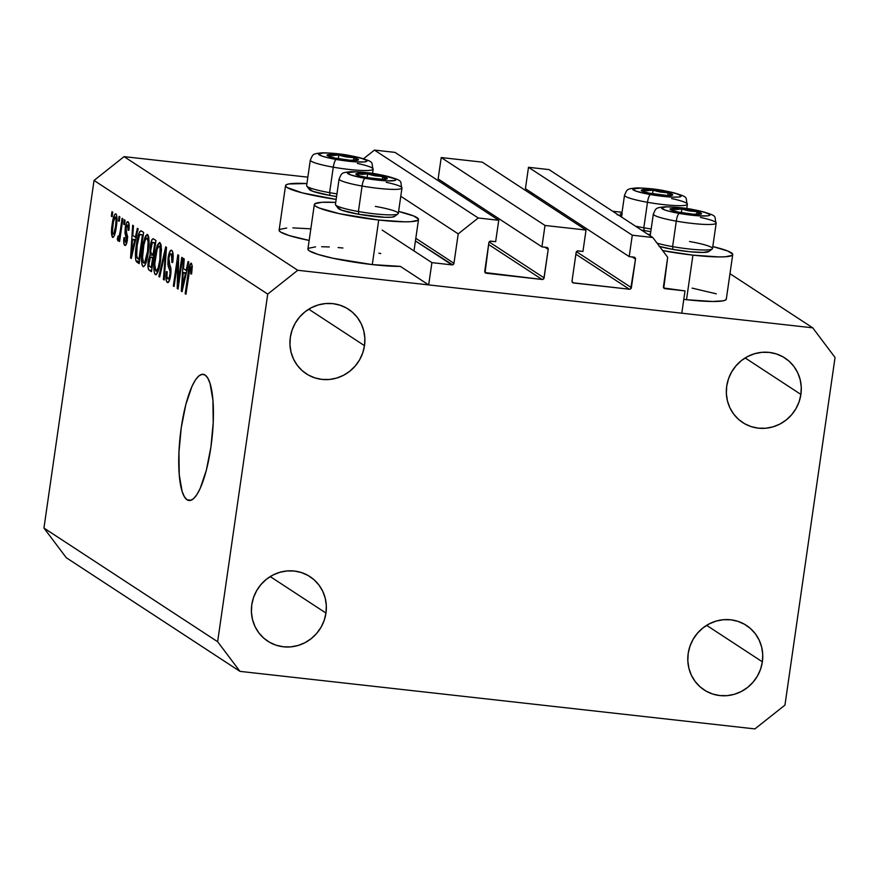 <?xml version="1.0" encoding="UTF-8"?>
<svg xmlns="http://www.w3.org/2000/svg" width="879" height="879" viewBox="0 0 879 879"><rect width="100%" height="100%" fill="white"/><g stroke="black" fill="none" stroke-linecap="round" stroke-linejoin="round"><path stroke-width="1.32" d="M685.005 290.916L681.796 313.199L428.677 284.917L431.897 262.634L451.971 264.876L415.426 240.956L452.652 264.81L453.971 263.282L458.212 233.869L478.231 217.992L498.745 220.288L495.657 241.681L490.174 241.209L488.856 242.736L485.076 272.567L542.101 279.478L488.603 244.472L542.101 279.478L543.87 278.555L548.21 249.361L544.87 247.175L548.21 249.361L547.375 247.592L541.925 246.845L545.002 225.463L441.214 157.55L482.241 162.132L586.029 230.045L582.942 251.438L577.459 250.954L576.141 252.482L572.031 281.005L572.866 282.774L629.375 289.224L575.888 254.229L629.375 289.224L630.693 288.839L635.495 259.118L632.155 256.932L635.495 259.118L634.649 257.349L629.199 256.602L632.287 235.209L652.8 237.506L667.688 257.283L663.777 288.015L685.005 290.916L681.796 313.199L428.677 284.917L400.352 266.381L428.677 284.917L431.897 262.634L451.971 264.876A1.813 1.747 -56.8 0 0 453.971 263.282L458.212 233.869L400.78 196.292L458.212 233.869L478.231 217.992L374.454 150.089L478.231 217.992L498.745 220.288L394.957 152.375L498.745 220.288L495.657 241.681L490.867 241.143A1.813 1.747 -56.8 0 0 488.856 242.736L484.747 271.248A1.813 1.747 -56.8 0 0 486.241 273.226L542.101 279.478A1.813 1.747 -56.8 0 0 544.101 277.885L548.21 249.361A1.813 1.747 -56.8 0 0 547.463 247.647L547.463 247.647A1.813 1.747 -56.8 0 0 546.727 247.384L541.925 246.845L438.138 178.931L541.925 246.845L545.002 225.463L441.214 157.55L438.138 178.931L441.214 157.55L482.241 162.132L586.029 230.045L545.002 225.463L586.029 230.045L582.942 251.438L578.14 250.9A1.813 1.747 -56.8 0 0 576.141 252.482L572.031 281.005A1.813 1.747 -56.8 0 0 573.515 282.983L629.375 289.224A1.813 1.747 -56.8 0 0 631.386 287.642L635.495 259.118A1.813 1.747 -56.8 0 0 634.737 257.404L634.737 257.404A1.813 1.747 -56.8 0 0 634.001 257.14L629.199 256.602L525.422 188.688L629.199 256.602L632.287 235.209L528.499 167.296L632.287 235.209L652.8 237.506L549.012 169.592L652.8 237.506L667.688 257.283L663.447 286.697A1.813 1.747 -56.8 0 0 664.931 288.675L685.005 290.916M663.656 287.84L664.931 288.675L663.656 287.84M549.012 169.592L528.499 167.296L525.422 188.688L528.499 167.296L549.012 169.592M531.498 192.666L531.268 194.215L531.498 192.666M576.448 251.691L631.386 287.642L576.448 251.691M572.24 282.148L573.515 282.983L572.24 282.148M444.214 182.909L443.994 184.458L444.214 182.909M489.163 241.945L544.101 277.885L489.163 241.945M484.966 272.402L486.241 273.226L484.966 272.402M394.957 152.375L374.454 150.089L363.565 158.714L374.454 150.089L394.957 152.375M415.8 238.308L453.971 263.282L415.8 238.308M382.156 230.089L431.897 262.634M314.341 204.477A52.619 6.417 -171.8 0 1 335.734 202.401L321.945 202.302L314.957 203.686L314.385 204.873L315.803 206.334L319.176 208.004L339.316 213.674L378.717 220.025A52.619 6.417 -171.8 0 1 314.341 204.477L307.925 249.043A52.619 6.417 8.2 0 0 372.289 264.59L378.717 220.025L404.769 221.816L410.911 221.673L417.899 220.288L418.481 219.102L413.679 215.97L398.594 211.454A52.619 6.417 -171.8 0 1 418.514 219.497A52.619 6.417 -171.8 0 1 378.717 220.025L372.289 264.59A52.619 6.417 8.2 0 0 400.352 266.381L372.289 264.59L332.899 258.239L317.945 254.405L309.386 250.9L307.958 249.438L308.54 248.252L315.528 246.867M336.163 199.401A52.619 6.417 -171.8 0 1 285.543 185.634A52.619 6.417 -171.8 0 1 306.925 183.546L288.708 183.964L286.158 184.832L285.576 186.018L287.004 187.48L302.354 192.897L336.163 199.401M285.543 185.634L279.115 230.199A52.619 6.417 8.2 0 0 309.166 240.439L289.136 235.55L280.577 232.045L279.159 230.584L279.731 229.397L286.719 228.024M726.263 298.783L725.691 299.97L723.142 300.827L712.561 301.486L686.51 299.706L692.927 255.141L686.51 299.706A52.619 6.417 8.2 0 0 726.307 299.168L732.723 254.602A52.619 6.417 -171.8 0 1 692.927 255.141L662.678 250.625A52.619 6.417 -171.8 0 0 692.927 255.141L718.978 256.921L725.12 256.778L732.108 255.404L732.69 254.218L727.9 251.075L712.803 246.559A52.619 6.417 -171.8 0 1 732.723 254.602M650.372 234.517A52.619 6.417 -171.8 0 1 647.603 234.1L650.372 234.517M187.084 499.799L191.073 500.25L187.084 499.799L184.37 496.712L182.096 491.339L179.239 474.671L178.942 452.322L181.25 427.71L185.821 404.571L191.952 386.43L195.314 380.146L198.709 376.058L202.005 374.322L205.071 375.014A63.508 15.943 96.4 0 1 211.443 443.159A63.508 15.943 96.4 0 1 189.029 500.525A63.508 15.943 96.4 0 1 187.084 499.799A63.508 15.943 96.4 0 1 180.711 431.666A63.508 15.943 96.4 0 1 203.137 374.3A63.508 15.943 96.4 0 1 205.071 375.014L207.785 378.113L210.059 383.486L212.916 400.154L213.223 422.502L210.905 447.114L206.334 470.254L200.203 488.394L196.841 494.679L193.446 498.767L190.15 500.503L187.084 499.799M762.368 661.821A38.555 37.028 -56.8 0 1 704.167 689.949A38.555 37.028 -56.8 0 1 688.18 653.536L687.828 661.008L688.916 668.348L691.399 675.281L695.19 681.533L700.134 686.873L706.035 691.092L712.682 694.025L719.824 695.564L727.164 695.641L734.426 694.267L741.349 691.476L747.644 687.4L753.083 682.17L757.456 676.006L760.599 669.139L762.368 661.821L762.719 654.35L761.643 647.01L759.148 640.077L755.369 633.825L750.424 628.485L744.513 624.266L737.866 621.332L730.735 619.794L723.395 619.717L716.121 621.09L709.21 623.881L702.903 627.958L697.465 633.188L693.091 639.352L689.96 646.219L688.18 653.536A38.555 37.028 -56.8 0 1 746.392 625.409A38.555 37.028 -56.8 0 1 762.368 661.821L706.628 625.343L762.368 661.821M325.966 613.059A38.555 37.028 -56.8 0 1 267.754 641.176A38.555 37.028 -56.8 0 1 251.779 604.774L251.427 612.234L252.515 619.585L254.998 626.518L258.778 632.77L263.722 638.11L269.633 642.329L276.281 645.263L283.412 646.79L290.751 646.878L298.025 645.494L304.936 642.714L311.243 638.626L316.682 633.407L321.055 627.243L324.186 620.365L325.966 613.059L326.318 605.587L325.23 598.247L322.747 591.314L318.956 585.062L314.023 579.722L308.111 575.503L301.464 572.57L294.333 571.031L286.993 570.954L279.72 572.328L272.798 575.119L266.502 579.195L261.063 584.425L256.69 590.589L253.559 597.456L251.779 604.774A38.555 37.028 -56.8 0 1 309.99 576.646A38.555 37.028 -56.8 0 1 325.966 613.059L270.227 576.58L325.966 613.059M364.499 345.667A38.555 37.028 -56.8 0 1 306.288 373.784A38.555 37.028 -56.8 0 1 290.312 337.371L289.96 344.843L291.048 352.193L293.531 359.115L297.311 365.378L302.255 370.718L308.166 374.937L314.814 377.86L321.945 379.398L329.284 379.486L336.558 378.102L343.469 375.322L349.776 371.235L355.215 366.016L359.588 359.852L362.719 352.973L364.499 345.667L364.851 338.195L363.763 330.856L361.28 323.922L357.489 317.671L352.556 312.331L346.645 308.111L339.997 305.178L332.866 303.64L325.516 303.563L318.253 304.936L311.331 307.727L305.035 311.803L299.596 317.033L295.223 323.197L292.092 330.064L290.312 337.371A38.555 37.028 -56.8 0 1 348.513 309.254A38.555 37.028 -56.8 0 1 364.499 345.667L308.749 309.188L364.499 345.667M800.901 394.429A38.555 37.028 -56.8 0 1 742.7 422.546A38.555 37.028 -56.8 0 1 726.713 386.145L726.362 393.605L727.449 400.956L729.933 407.889L733.723 414.141L738.657 419.481L744.568 423.7L751.215 426.634L758.346 428.161L765.697 428.249L772.96 426.864L779.882 424.085L786.178 419.997L791.616 414.778L795.989 408.614L799.121 401.736L800.901 394.429L801.252 386.958L800.165 379.618L797.682 372.685L793.902 366.433L788.957 361.093L783.046 356.874L776.399 353.94L769.268 352.402L761.928 352.325L754.654 353.699L747.743 356.489L741.436 360.566L735.998 365.796L731.625 371.96L728.493 378.827L726.713 386.145A38.555 37.028 -56.8 0 1 784.925 358.017A38.555 37.028 -56.8 0 1 800.901 394.429L745.161 357.951L800.901 394.429M754.918 728.911L239.967 671.369L66.277 557.726L43.95 528.059L217.629 641.714L267.721 294.102L94.042 180.448L43.95 528.059L94.042 180.448L124.082 156.638L297.761 270.282L812.723 327.823L729.977 273.688L812.723 327.823L835.05 357.489L784.958 705.101L754.918 728.911L239.967 671.369L217.629 641.714L43.95 528.059L66.277 557.726L239.967 671.369L217.629 641.714L267.721 294.102L297.761 270.282L124.082 156.638L307.848 177.162L124.082 156.638L94.042 180.448L267.721 294.102L297.761 270.282L812.723 327.823L835.05 357.489L784.958 705.101L754.918 728.911M622.057 212.278L612.641 211.224L622.057 212.278M621.969 214.41L620.277 213.817L622.255 213.828L620.321 213.949L621.75 214.377M686.51 299.706L683.785 299.387A52.619 6.417 8.2 0 0 686.51 299.706M692.136 288.125L716.286 293.817M292.861 227.881L310.836 228.848M378.827 253.185L380.761 253.559M321.67 246.724L329.284 246.955M338.085 247.559L342.909 248.01M617.113 214.707L618.168 214.85M178.195 282.203L181.777 257.371L182.546 257.866L178.052 289.07L177.239 288.532L177.69 261.612L174.108 286.488L173.339 285.983L177.833 254.778L178.657 255.328L178.195 282.203L178.657 255.328L177.833 254.778L173.339 285.983L174.108 286.488L177.69 261.612L177.239 288.532L178.052 289.07L182.546 257.866L181.777 257.371L178.195 282.203L179.03 282.291L178.195 282.203M167.274 282.456L168.065 282.544L167.274 282.456C168.625 283.115 169.757 280.731 170.658 275.314C171.24 270.347 170.987 267.051 169.9 265.436L168.889 258.327C169.515 254.8 170.273 253.35 171.163 253.965L173.119 254.185L171.163 253.965C172.207 254.965 172.449 257.778 171.888 262.414L172.713 262.513C173.57 255.844 173.251 251.79 171.757 250.361C170.306 249.603 169.098 252.119 168.109 257.921L168.944 258.008L168.109 257.921L168.812 254.361L170.801 250.295L172.229 250.834L173.141 254.438L172.713 262.513L171.888 262.414L171.493 254.306L170.251 254.097L169.087 257.184L168.757 262.118L170.746 267.875L170.976 272.007L170.021 278.654L168.175 282.489L166.483 281.313L165.933 277.588L166.34 271.644L167.175 271.743L166.933 276.5L167.779 278.797L169.218 277.632L170.01 273.885L169.966 270.457L167.878 264.59L168.109 257.921L168.175 266.117L170.108 271.413L169.9 274.742C169.317 278.05 168.603 279.401 167.779 278.797C166.878 278.039 166.68 275.698 167.175 271.743L166.34 271.644C165.593 277.643 165.911 281.247 167.274 282.456L167.658 282.609M158.868 276.511L165.691 246.845L166.494 247.362L164.208 280.005L163.417 279.489L165.604 250.779L159.67 277.028L158.868 276.511L159.67 277.028L165.604 250.779L163.417 279.489L164.208 280.005L166.494 247.362L165.691 246.845L158.868 276.511L159.758 276.61L158.868 276.511M159.934 242.626L157.066 245.966L158.967 246.175L157.066 245.966L154.693 256.679L155.528 256.767L154.693 256.679C153.331 265.711 153.539 271.699 155.319 274.633L156.088 274.72L155.319 274.633C157.605 274.314 159.374 269.479 160.626 260.14L161.417 248.955L159.934 242.626L161 244.703L161.428 250.262L159.659 265.788L156.44 274.501L154.704 273.852L153.902 270.04L155.418 252.317L157.418 245.054L159.538 242.483M147.617 234.561L144.738 237.901L146.639 238.121L144.738 237.901L142.376 248.614L143.2 248.713L142.376 248.614C141.014 257.646 141.222 263.634 142.991 266.568L143.771 266.656L142.991 266.568C145.288 266.249 147.057 261.415 148.298 252.075L149.089 240.89L147.617 234.561L148.672 236.638L149.078 243.549L146.749 260.349L145.046 265.161L143.343 266.711L142.123 265.139L141.519 260.942L143.387 242.857L145.464 236.187L147.211 234.418M135.377 237.198L137.366 228.298L138.168 228.826L131.301 258.47L130.553 257.986L132.674 225.233L133.476 225.76L132.784 235.506L135.377 237.198L132.784 235.506L133.476 225.76L132.674 225.233L130.553 257.986L131.301 258.47L138.168 228.826L137.366 228.298L135.377 237.198L136.212 237.286L135.377 237.198M111.336 216.146L111.985 211.696L112.754 212.191L112.105 216.652L111.336 216.146L112.105 216.652L112.754 212.191L111.985 211.696L111.336 216.146L112.171 216.245L111.336 216.146M112.556 237.341L113.116 237.396L112.556 237.341C114.182 237.11 115.435 233.649 116.314 226.947C117.346 220.365 117.226 215.992 115.94 213.839C114.281 214.091 113.017 217.64 112.138 224.464L112.973 224.563L112.138 224.464L112.82 220.365L114.841 214.234L116.171 214.058L116.929 216.959L115.632 230.979L114.204 235.968L112.798 237.44L111.501 233.429L112.138 224.464C111.139 230.946 111.27 235.242 112.556 237.341L112.831 237.451M118.456 220.805L119.105 216.355L119.874 216.86L119.236 221.31L118.456 220.805L119.236 221.31L119.874 216.86L119.105 216.355L118.456 220.805L119.291 220.904L118.456 220.805M117.852 240.802L119.346 237.374L120.17 237.462L119.346 237.374L118.819 241L119.588 241.494L122.862 218.816L122.093 218.311L120.39 230.067L121.225 230.166L120.39 230.067L122.093 218.311L122.862 218.816L119.588 241.494L118.819 241L119.346 237.374L118.039 240.824L117.303 239.11L118.05 236.066L118.621 236.836L119.302 235.704L120.39 230.067L119.588 234.616L118.522 236.803L118.05 236.066L117.303 239.11L117.951 240.835M123.664 224.211L124.302 219.761L125.071 220.255L124.433 224.716L123.664 224.211L124.433 224.716L125.071 220.255L124.302 219.761L123.664 224.211L124.488 224.31L123.664 224.211M124.752 245.318L125.433 245.395L124.752 245.318C125.796 245.944 126.675 244.153 127.4 239.967L126.082 227.881L127.587 225.013L129.147 225.178L127.587 225.013L128.07 230.199L128.894 230.298C129.422 225.584 129.158 222.75 128.103 221.805C126.95 221.233 125.994 223.277 125.236 227.925L126.06 228.024L125.236 227.925L126.521 222.87L128.103 221.805L129.114 224.606L128.894 230.298L128.07 230.199L127.796 225.211L126.994 225.09L126.213 227.123L125.983 230.199L127.642 237.088L125.818 245.076L124.444 245.021L123.686 241.758L123.928 237.693L124.763 237.791L125.192 242.066L125.906 241.945L126.598 239.637L124.994 233.177L125.236 227.925L126.554 239.923L125.192 242.066L124.763 237.791L123.928 237.693C123.467 242.033 123.741 244.571 124.752 245.318L125.071 245.45M141.464 230.99C139.267 230.946 137.574 235.594 136.377 244.911L137.201 244.999L136.377 244.911L137.3 239.407L139.684 231.627L141.123 230.825L143.651 232.419L139.157 263.612L136.487 261.755L135.641 259.613L136.377 244.911C135.3 251.471 135.168 256.8 135.97 260.898L139.157 263.612L143.651 232.419L140.937 230.781M153.693 238.989C152.254 238.099 151.067 240.67 150.133 246.68L150.968 246.779L150.133 246.68L150.43 244.823L152.232 239.242L153.473 238.857L155.979 240.483L151.485 271.677L148.804 269.842L148.013 267.293L148.43 260.041L150.045 254.998L150.133 246.68L150.045 254.998L148.276 260.997C147.639 266.271 147.947 269.326 149.188 270.172L151.485 271.677L155.979 240.483L153.133 238.769M186.117 270.402L188.106 261.502L188.908 262.03L182.041 291.674L181.294 291.18L183.414 258.437L184.216 258.964L183.524 268.699L186.117 270.402L183.524 268.699L184.216 258.964L183.414 258.437L181.294 291.18L182.041 291.674L188.908 262.03L188.106 261.502L186.117 270.402L186.941 270.49L186.117 270.402M191.402 263.228C189.985 263.447 188.93 266.557 188.227 272.556L189.062 272.644L188.227 272.556L185.183 293.729L185.952 294.234L189.743 268.699L190.842 266.842L192.259 267.007L190.842 266.842L190.776 273.896L191.6 273.995L192.248 266.183L191.402 263.228L192.259 266.634L191.6 273.995L190.776 273.896L191.15 267.436L190.578 266.831L189.985 267.82L185.952 294.234L185.183 293.729L189.062 267.645L191.139 263.118M115.545 226.452C114.984 231.012 114.149 233.561 113.039 234.111C112.226 232.386 112.193 229.265 112.941 224.749C113.501 220.189 114.336 217.629 115.446 217.069L116.951 217.234L115.446 217.069C116.259 218.794 116.292 221.926 115.545 226.452L116.369 226.54L115.545 226.452L116.072 219.442L115.281 217.014L113.391 221.98L112.413 231.737L112.875 233.946L113.787 233.638L115.545 226.452M114.808 234.341L113.039 234.111M113.325 234.144L114.819 234.308L113.325 234.144M116.951 217.201L115.446 217.069M118.808 239.286L117.303 239.11L118.808 239.286M120.566 234.726L119.588 234.616L120.566 234.726M129.147 225.123L127.587 225.013M126.95 242.329L125.192 242.066M127.389 240.011L126.554 239.923L127.389 240.011M127.609 237.989L126.587 237.879L127.609 237.989M127.631 236.209L125.906 236.011L127.631 236.209M131.4 258.074L130.553 257.986L131.4 258.074M134.597 240.681L132.586 249.295L133.41 249.394L132.586 249.295L131.4 254.976L132.092 255.064L131.4 254.976L132.509 239.319L135.652 239.67L132.509 239.319L135.399 240.769L132.509 239.319L131.4 254.976L134.597 240.681M139.321 262.502L137.069 262.25L139.321 262.502M139.497 261.294L135.97 260.898L139.497 261.294M142.354 235.561L138.915 259.459L139.739 259.558L136.652 257.305L137.135 245.461L138.53 238.033C139.354 234.957 140.19 233.847 141.036 234.693L143.288 234.946L141.036 234.693L143.189 235.649L140.431 234.495L139.442 235.341L137.135 245.461L136.366 254.91L137.607 258.613L138.915 259.459L142.354 235.561M143.31 234.803L141.036 234.693M147.54 251.526C146.617 258.8 145.277 262.601 143.519 262.92L142.431 256.481L143.134 249.218C144.046 242.186 145.376 238.517 147.09 238.22L148.947 238.418L147.09 238.22C148.408 240.406 148.551 244.845 147.54 251.526L148.364 251.614L147.54 251.526L148.112 241.406L146.826 238.11L145.354 239.725L143.848 244.966L142.431 258.778L143.233 262.634L144.683 262.469L147.54 251.526M145.87 263.26L143.519 262.92M148.947 238.352L147.09 238.22M151.66 270.446L149.188 270.172L151.66 270.446M149.111 261.096L148.276 260.997L149.111 261.096M153.825 255.426L150.045 254.998L153.825 255.426M150.419 257.118L148.892 264.414L149.309 266.084L151.232 267.524L152.583 258.206L151.232 267.524L152.067 267.623L149.979 266.7C148.99 266.59 148.705 264.689 149.122 260.986L150.419 257.118L153.517 257.58L151.221 257.316L153.407 258.305L151.221 257.316M152.353 242.527L150.65 250.801L151.122 253.086L153.111 254.558L154.682 243.626L153.111 254.558L153.935 254.657L151.682 253.635C150.683 253.273 150.43 251.119 150.902 247.164L152.353 242.527L155.627 242.901L153.144 242.615L155.506 243.714L153.155 242.626M158.187 271.325L156.143 271.095L158.187 267.897L159.857 259.591C158.945 266.864 157.605 270.666 155.836 270.985L154.759 264.535L155.451 257.272C156.374 250.251 157.693 246.581 159.418 246.274L161.275 246.483L159.418 246.274C160.725 248.471 160.879 252.91 159.857 259.591L160.692 259.679L159.857 259.591L160.066 247.34L158.868 246.208L157.11 249.262L154.803 263.645L154.946 268.787L155.836 270.985M164.241 279.577L163.417 279.489L164.241 279.577M165.889 255.965L165.197 255.888L165.889 255.965M166.252 250.845L165.604 250.779L166.252 250.845M173.108 254.097L171.163 253.965M169.9 279.115L167.779 278.797M170.724 274.83L169.9 274.742L170.724 274.83M170.998 271.512L170.108 271.413L170.998 271.512M170.889 268.754L169.229 268.567L170.889 268.754M170.284 266.348L168.175 266.117L170.284 266.348M178.118 288.631L177.239 288.532L178.118 288.631M178.547 261.711L177.69 261.612L178.547 261.711M174.163 286.071L173.339 285.983L174.163 286.071M182.129 291.279L181.294 291.18L182.129 291.279M185.337 273.874L183.326 282.5L184.14 282.588L183.326 282.5L182.129 288.18L182.832 288.257L182.129 288.18L183.25 272.512L186.392 272.864L183.25 272.512L186.139 273.973L183.25 272.512L182.129 288.18L185.337 273.874M192.259 266.974L190.842 266.842M618.849 215.289L621.563 215.729M621.903 215.794L618.409 215.223M685.598 210.103L681.873 208.993A15.877 1.934 -171.8 0 1 690.015 210.158L689.356 210.927L685.598 210.103L689.356 210.927L690.015 210.158L678.072 208.642L670.062 209.191L677.775 211.993L693.487 214.245L701.497 213.696L699.475 212.432L690.015 210.158A15.877 1.934 -171.8 0 1 697.014 211.674A15.877 1.934 -171.8 0 1 700.915 214.113A15.877 1.934 -171.8 0 1 699.849 214.311A15.877 1.934 -171.8 0 1 689.685 213.894A15.877 1.934 -171.8 0 1 674.545 211.213A15.877 1.934 -171.8 0 1 671.468 210.224A15.877 1.934 -171.8 0 1 670.644 208.773L673.512 211.048L670.644 208.773A15.877 1.934 -171.8 0 1 681.873 208.993L676.171 209.477L670.644 208.773L676.171 209.477L681.873 208.993L685.598 210.103M659.536 246.461A28.666 3.494 8.2 0 0 673.006 249.416L672.611 246.625A31.754 3.868 -171.8 0 1 657.074 243.186A31.754 3.868 8.2 0 0 672.611 246.625L676.292 221.134A7.263 1.813 -80 0 1 679.247 213.421A24.491 2.989 -171.8 0 1 662.425 207.323A24.491 2.989 -171.8 0 1 692.311 209.466A7.263 1.813 -80 0 1 692.564 209.455A7.263 1.813 100 0 0 692.311 209.466L704.189 212.092L709.858 214.498L709.133 215.575L707.408 215.882L697.673 215.762L670.809 211.696L664.645 209.927L661.601 207.785L666.7 206.873L673.885 207.125L692.311 209.466A24.491 2.989 -171.8 0 1 709.133 215.575A24.491 2.989 -171.8 0 1 679.247 213.421A7.263 1.813 100 0 0 676.292 221.134A31.754 3.868 -171.8 0 1 653.328 214.047L650.185 235.792M653.394 213.85A31.754 3.868 8.2 0 0 676.292 221.134L672.611 246.625A31.754 3.868 8.2 0 0 712.506 248.592L716.187 223.101A31.754 3.868 -171.8 0 1 676.292 221.134A31.754 3.868 8.2 0 0 716.11 223.299M700.442 217.41A31.754 3.868 -171.8 0 1 716.187 223.101C713.287 215.74 721.143 215.97 692.542 209.455C684.697 207.905 675.731 207.004 665.645 206.752C654.833 207.752 656.163 208.268 653.328 214.047M708.946 251.383L702.969 252.449L689.477 251.702L673.006 249.416L659.107 246.34M689.543 241.505A31.754 3.868 -171.8 0 1 712.199 249.032A31.754 3.868 -171.8 0 1 672.611 246.625L673.006 249.416A28.666 3.494 8.2 0 0 708.749 251.581L712.199 249.032M699.376 214.355L700.915 214.113L697.014 211.674L689.356 210.927L697.014 211.674L700.915 214.113L699.376 214.355M696.618 214.399L697.014 211.674L696.618 214.399M681.346 212.685L681.873 208.993L681.346 212.685M371.388 174.998L367.664 173.888A15.877 1.934 -171.8 0 1 375.794 175.053L375.146 175.822L371.388 174.998L375.146 175.822L375.794 175.053L360.577 173.372L355.852 174.086L360.335 176.108L367.334 177.613L382.563 179.294L386.705 179.008L386.793 178.008L375.794 175.053A15.877 1.934 -171.8 0 1 382.804 176.558A15.877 1.934 -171.8 0 1 386.705 179.008A15.877 1.934 -171.8 0 1 385.639 179.206A15.877 1.934 -171.8 0 1 375.476 178.778A15.877 1.934 -171.8 0 1 360.335 176.108A15.877 1.934 -171.8 0 1 357.259 175.108A15.877 1.934 -171.8 0 1 356.434 173.657L359.291 175.932L356.434 173.657A15.877 1.934 -171.8 0 1 367.664 173.888L361.961 174.372L356.434 173.657L361.961 174.372L367.664 173.888L371.388 174.998M375.333 206.389A31.754 3.868 -171.8 0 1 397.989 213.916A31.754 3.868 -171.8 0 1 358.401 211.52A31.754 3.868 -171.8 0 1 335.602 204.928L338.206 208.356A28.666 3.494 8.2 0 0 358.786 214.3L358.401 211.52L362.082 186.029A7.263 1.813 -80 0 1 365.038 178.316A24.491 2.989 -171.8 0 1 348.216 172.207A24.491 2.989 -171.8 0 1 378.102 174.361A7.263 1.813 -80 0 1 378.355 174.339A7.263 1.813 100 0 0 378.102 174.361L394.616 178.668L395.748 179.997L394.924 180.459L387.364 180.865L360.61 177.47L350.435 174.811L347.392 172.669L355.775 171.801L378.102 174.361A24.491 2.989 -171.8 0 1 394.924 180.459A24.491 2.989 -171.8 0 1 365.038 178.316A7.263 1.813 100 0 0 362.082 186.029A31.754 3.868 -171.8 0 1 339.107 178.931L335.437 204.422A31.754 3.868 8.2 0 0 358.401 211.52A31.754 3.868 8.2 0 0 398.297 213.487L401.967 187.996A31.754 3.868 -171.8 0 1 362.082 186.029L358.401 211.52L358.786 214.3L341.7 210.213L338.129 207.697M339.184 178.734A31.754 3.868 8.2 0 0 362.082 186.029A31.754 3.868 8.2 0 0 401.901 188.194M386.233 182.305A31.754 3.868 -171.8 0 1 401.967 187.996C399.077 180.624 406.922 180.865 378.333 174.339C370.488 172.789 361.522 171.888 351.435 171.636C340.612 172.647 341.953 173.152 339.107 178.931M394.726 216.267L391.748 217.179L384.914 217.289L358.786 214.3A28.666 3.494 8.2 0 0 394.528 216.465L397.989 213.916M385.167 179.239L386.705 179.008L384.672 178.382L382.804 176.558L375.146 175.822L382.804 176.558L384.672 178.382L386.705 179.008L385.167 179.239M382.409 179.283L382.804 176.558L382.409 179.283M367.136 177.58L367.664 173.888L367.136 177.58M342.579 156.143L338.854 155.034A15.877 1.934 -171.8 0 1 346.996 156.198L346.337 156.967L342.579 156.143L346.337 156.967L346.996 156.198L335.053 154.682L327.043 155.231L334.756 158.033L350.468 160.286L358.478 159.736L356.456 158.473L346.996 156.198A15.877 1.934 -171.8 0 1 353.995 157.715A15.877 1.934 -171.8 0 1 357.896 160.154A15.877 1.934 -171.8 0 1 356.83 160.352A15.877 1.934 -171.8 0 1 346.667 159.934A15.877 1.934 -171.8 0 1 331.526 157.253A15.877 1.934 -171.8 0 1 328.449 156.264A15.877 1.934 -171.8 0 1 327.625 154.814L330.493 157.088L327.625 154.814A15.877 1.934 -171.8 0 1 338.854 155.034L333.152 155.517L327.625 154.814L333.152 155.517L338.854 155.034L342.579 156.143M310.375 159.89A31.754 3.868 8.2 0 0 333.273 167.175L329.603 192.666A31.754 3.868 -171.8 0 1 306.804 186.084L309.397 189.501A28.666 3.494 8.2 0 0 329.988 195.457L329.603 192.666L333.273 167.175A7.263 1.813 -80 0 1 336.228 159.462A24.491 2.989 -171.8 0 1 319.407 153.364A24.491 2.989 -171.8 0 1 349.293 155.506A7.263 1.813 -80 0 1 349.545 155.495A7.263 1.813 100 0 0 349.293 155.506L361.17 158.132L366.84 160.538L366.114 161.615L364.389 161.923L354.655 161.802L327.79 157.737L321.626 155.968L318.583 153.825L323.681 152.913L330.867 153.166L349.293 155.506A24.491 2.989 -171.8 0 1 366.114 161.615A24.491 2.989 -171.8 0 1 336.228 159.462A7.263 1.813 100 0 0 333.273 167.175A31.754 3.868 -171.8 0 1 310.309 160.088L306.628 185.579A31.754 3.868 8.2 0 0 329.603 192.666A31.754 3.868 8.2 0 0 336.965 193.852A31.754 3.868 -171.8 0 1 329.603 192.666L329.988 195.457L312.891 191.358L309.331 188.853M357.423 163.45A31.754 3.868 -171.8 0 1 373.168 169.142A31.754 3.868 -171.8 0 1 333.273 167.175A31.754 3.868 8.2 0 0 373.092 169.339M336.58 196.511L329.988 195.457A28.666 3.494 8.2 0 0 336.58 196.511M356.358 160.396L357.896 160.154L353.995 157.715L346.337 156.967L353.995 157.715L357.896 160.154L356.358 160.396M353.6 160.439L353.995 157.715L353.6 160.439M338.327 158.725L338.854 155.034L338.327 158.725M656.789 191.259L653.075 190.15A15.877 1.934 -171.8 0 1 661.206 191.314L660.558 192.083L656.789 191.259L660.558 192.083L661.206 191.314L645.977 189.633L641.252 190.347L648.966 193.138L667.963 195.556L672.116 195.27L672.204 194.27L661.206 191.314A15.877 1.934 -171.8 0 1 668.205 192.82A15.877 1.934 -171.8 0 1 672.116 195.27A15.877 1.934 -171.8 0 1 671.051 195.468A15.877 1.934 -171.8 0 1 660.876 195.039A15.877 1.934 -171.8 0 1 645.746 192.369A15.877 1.934 -171.8 0 1 642.67 191.369A15.877 1.934 -171.8 0 1 641.835 189.919L644.703 192.193L641.835 189.919A15.877 1.934 -171.8 0 1 653.075 190.15L647.373 190.633L641.835 189.919L647.373 190.633L653.075 190.15L656.789 191.259M624.595 194.995A31.754 3.868 8.2 0 0 647.482 202.291L643.813 227.782L644.197 230.562A28.666 3.494 8.2 0 0 650.79 231.627L641.406 230.045A28.666 3.494 8.2 0 0 644.197 230.562L643.813 227.782A31.754 3.868 -171.8 0 1 635.407 226.123A31.754 3.868 8.2 0 0 643.813 227.782L647.482 202.291A7.263 1.813 -80 0 1 650.449 194.578A24.491 2.989 -171.8 0 1 633.616 188.469A24.491 2.989 -171.8 0 1 663.502 190.622A7.263 1.813 -80 0 1 663.755 190.6A7.263 1.813 100 0 0 663.502 190.622L675.38 193.248L681.049 195.654L681.159 196.259L678.61 197.028L672.765 197.127L646.01 193.732L635.847 191.073L632.792 188.93L641.187 188.062L663.502 190.622A24.491 2.989 -171.8 0 1 680.324 196.72A24.491 2.989 -171.8 0 1 650.449 194.578A7.263 1.813 100 0 0 647.482 202.291A31.754 3.868 -171.8 0 1 624.519 195.193L621.387 216.948M671.633 198.566A31.754 3.868 -171.8 0 1 687.378 204.258A31.754 3.868 -171.8 0 1 647.482 202.291A31.754 3.868 8.2 0 0 687.301 204.455M643.813 227.782A31.754 3.868 8.2 0 0 651.174 228.969A31.754 3.868 -171.8 0 1 643.813 227.782M670.567 195.501L672.116 195.27L670.073 194.644L668.205 192.82L660.558 192.083L668.205 192.82L670.073 194.644L672.116 195.27L670.567 195.501M667.82 195.545L668.205 192.82L667.82 195.545M652.537 193.841L653.075 190.15L652.537 193.841M418.514 219.519L413.987 250.911M150.65 257.075L153.539 257.393M152.693 242.439L155.649 242.769M159.132 246.175L161.264 246.417M372.553 173.405L373.168 169.142C370.268 161.78 378.124 162.011 349.523 155.495C341.689 153.946 332.712 153.045 322.626 152.792C311.814 153.792 313.144 154.308 310.309 160.088M686.763 208.521L687.378 204.258C684.477 196.885 692.333 197.127 663.744 190.6C655.899 189.051 646.933 188.15 636.835 187.897C626.024 188.908 627.364 189.414 624.519 195.193"/></g></svg>
